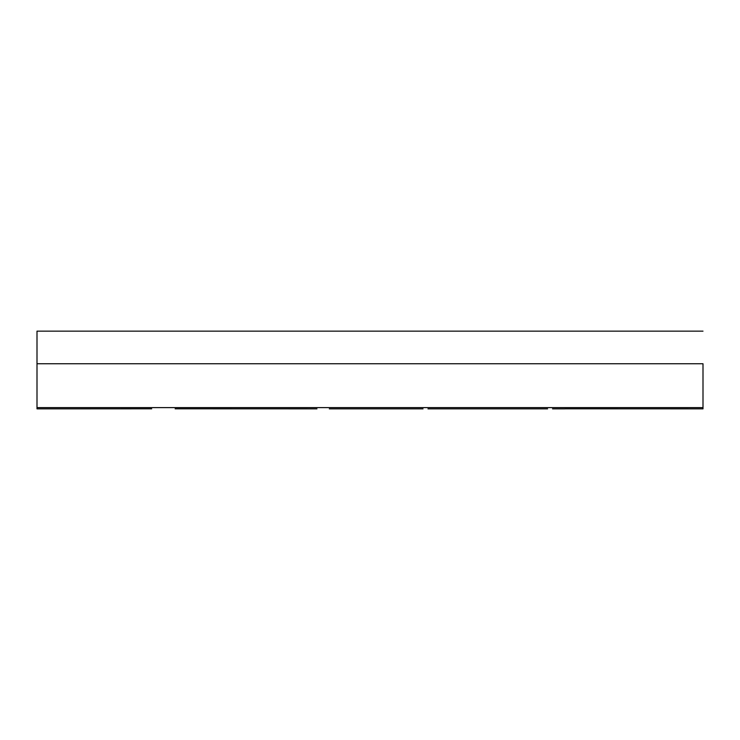 <?xml version="1.0" encoding="UTF-8"?>
<svg xmlns="http://www.w3.org/2000/svg" width="740" height="740" viewBox="0 0 740 740"><rect width="100%" height="100%" fill="white"/><g stroke="black" fill="none" stroke-linecap="round" stroke-linejoin="round"><path stroke-width="1.11" d="M703 363.747L703 407.62L37 407.62L37 363.747L703 363.747L37 363.747L37 331.15L703 331.15L37 331.15L37 407.62L703 407.62L703 408.85L696.83 408.85L703 408.85L703 363.747M316.97 408.85L175.13 408.813L316.97 408.85M43.17 408.85L37 408.85L37 407.62L37 408.85L75.23 408.85L43.17 408.85M423.03 408.85L329.3 408.85L423.03 408.85M547.6 408.85L427.97 408.85L547.6 408.85M564.87 408.85L552.53 408.85L564.87 408.85M151.7 408.813L75.23 408.85L151.7 408.813M696.83 408.85L564.87 408.813L696.83 408.85"/></g></svg>
